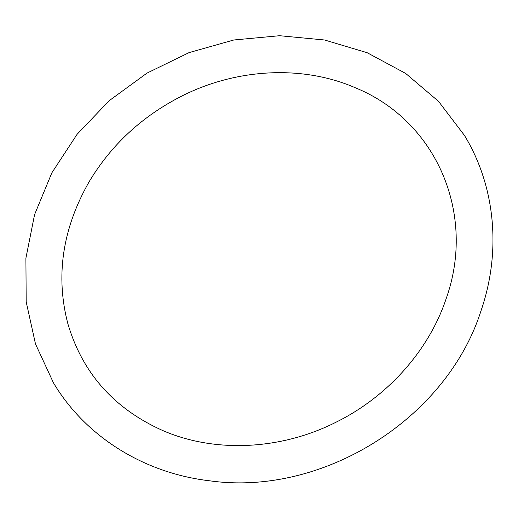<?xml version="1.0" encoding="UTF-8"?>
<svg xmlns="http://www.w3.org/2000/svg" width="518" height="518" viewBox="0 0 518 518"><rect width="100%" height="100%" fill="white"/><g stroke="black" fill="none" stroke-linecap="round" stroke-linejoin="round"><path stroke-width="0.39" stroke-dasharray="2.59 1.94" d=""/><path stroke-width="0.78" d="M480.866 311.208C446.335 419.191 322.384 496.697 209.758 480.814C144.205 473.284 85.405 436.616 53.458 382.834L35.489 343.978L26.191 301.871L25.9 258.184L34.583 214.594L51.865 172.805L77.052 134.363L109.162 100.719L146.976 73.122L189.057 52.616L233.825 39.983L279.584 35.716L324.605 40.003L367.184 52.726L405.659 73.427L438.513 101.347L464.445 135.405C495.538 186.454 501.508 251.865 480.866 311.208M445.959 299.255C428.677 350.621 387.678 396.697 336.24 422.105C280.808 450.22 214.53 453.172 162.49 430.432C114.109 408.696 82.602 373.251 67.968 324.1C55.297 276.146 62.393 228.626 89.264 181.527C111.357 144.768 142.081 116.336 181.436 96.244C236.836 68.072 303.121 65.041 355.199 87.71C436.376 120.7 476.664 213.979 445.959 299.255"/></g></svg>
